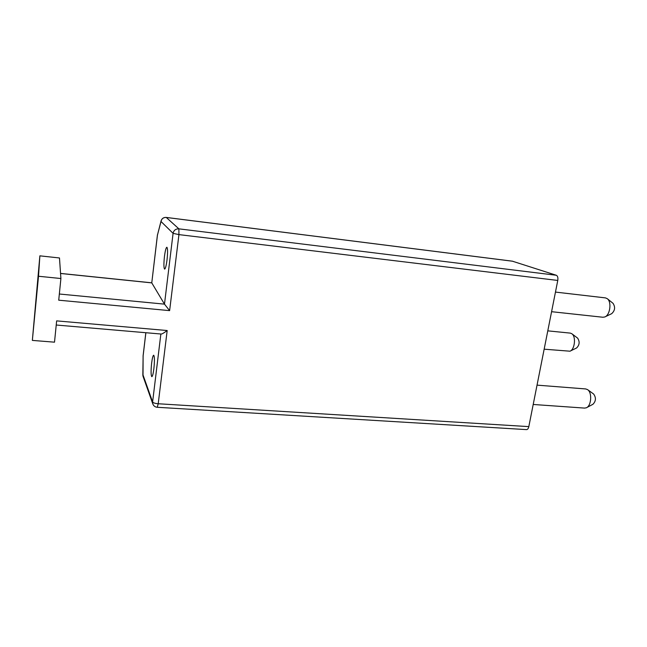 <?xml version="1.0" encoding="UTF-8"?>
<svg xmlns="http://www.w3.org/2000/svg" width="647" height="647" viewBox="0 0 647 647"><rect width="100%" height="100%" fill="white"/><g stroke="black" fill="none" stroke-linecap="round" stroke-linejoin="round"><path stroke-width="0.97" d="M512.473 261.21L556.331 275.266C557.682 275.986 558.167 277.717 557.771 280.45L528.817 426.624C528.356 428.597 527.58 429.592 526.488 429.608L157.27 407.286L158.208 403.752C155.102 403.477 153.242 402.879 152.611 401.965L160.86 334.006M157.399 235.185L151.77 282.885L164.484 304.139L169.619 310.633L58.723 300.184L60.899 278.525L38.505 276.253L32.35 340.403L54.51 342.174L56.645 320.88L167.185 330.528C163.861 333.011 161.839 334.175 161.111 334.03L56.232 325.02M169.619 310.633L178.936 234.61L178.887 228.844C175.709 228.771 173.776 230.267 173.081 233.341L178.936 234.61L557.771 280.45M555.466 292.08L605.455 297.895L607.193 298.631C611.916 301.688 610.129 315.21 604.775 316.973L602.899 317.248L551.584 311.692M607.404 298.793L613.057 303.346C615.467 307.155 615.006 310.592 611.69 313.674L605.212 316.763M571.932 333.82L577.617 338.122C579.914 341.713 579.575 344.997 576.598 347.965L570.355 351.014M585.705 388.952L587.549 389.615L593.647 394.039C596.211 397.735 595.984 401.148 592.959 404.27L586.805 407.545M547.791 330.852L570.322 333.116L571.794 333.715C576.21 336.416 574.835 349.59 569.975 351.2L544.159 349.186M587.549 389.615C592.312 392.454 591.415 405.952 586.336 407.796L584.589 408.095L533.209 404.472M161.426 220.061L161.014 221.5C161.637 218.718 163.384 217.368 166.263 217.449L166.15 217.441M164.443 256.568C163.683 263.855 163.74 268.028 164.613 269.103C165.446 268.788 166.255 265.691 167.031 259.827C167.799 252.467 167.743 248.27 166.869 247.243C166.02 247.607 165.211 250.712 164.443 256.568M151.624 363.202C150.848 370.868 150.905 375.365 151.802 376.667C152.522 376.473 153.21 373.829 153.873 368.733C154.657 360.986 154.601 356.481 153.703 355.227C152.975 355.462 152.28 358.115 151.624 363.202M145.866 332.72L143.173 355.454M143.1 376.481L142.817 375.034M32.35 340.403L39.871 255.84L59.484 257.967L60.899 278.525M60.551 273.471L151.77 282.885L157.512 234.529M59.346 294.013L164.484 304.139L173.081 233.341L161.014 221.5L157.399 235.298L161.079 220.91C161.887 218.46 163.602 217.303 166.214 217.424L512.667 261.218M38.505 276.253L39.871 255.84M167.185 330.528L158.208 403.752L528.817 426.624M556.331 275.266L178.887 228.844L166.263 217.449L512.828 261.259M145.834 332.72L143.124 355.591L142.85 374.5L152.611 401.965L152.789 403.865C153.557 405.904 155.045 407.044 157.245 407.286M537.042 385.135L585.875 388.96M143.1 355.987L143.011 376.239L152.789 403.865M60.543 273.414L151.738 282.828"/></g></svg>
